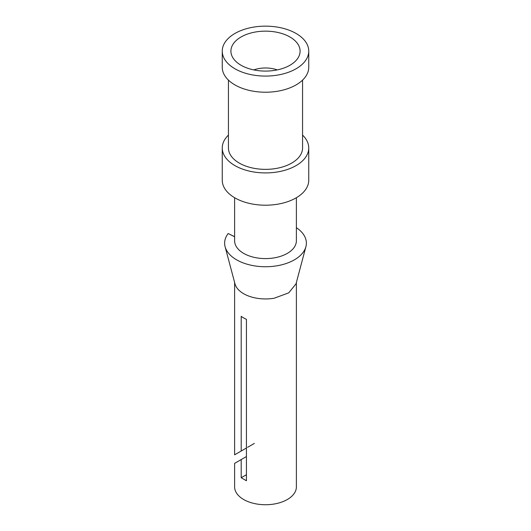 <?xml version="1.0" encoding="UTF-8"?>
<svg xmlns="http://www.w3.org/2000/svg" width="531" height="531" viewBox="0 0 531 531"><rect width="100%" height="100%" fill="white"/><g stroke="black" fill="none" stroke-linecap="round" stroke-linejoin="round"><path stroke-width="0.8" d="M234.616 282.479L234.616 454.815L246.437 447.991L241.2 451.011L241.2 316.33A30.884 17.835 180 0 0 246.437 319.357L246.437 480.761L241.2 477.734L241.2 459.574L234.609 463.377L245.919 456.846M296.384 282.479L296.384 486.9A30.884 17.835 180 0 1 274.195 504.012A30.884 17.835 180 0 1 234.616 486.9L234.616 463.377M246.437 474.707L241.2 477.734M254.389 443.398L247.592 447.321M234.609 454.815L241.2 451.011M305.896 246.729L296.026 283.82L288.738 292.853L274.195 298.223A30.884 17.835 180 0 1 234.974 283.82L225.104 246.729A40.874 23.596 0 0 0 277.009 265.785A40.874 23.596 0 0 0 305.896 246.729A40.874 23.596 0 0 0 296.384 227.693M234.616 236.687L228.177 233.527A40.874 23.596 0 0 0 225.104 246.729M228.177 233.527L234.616 236.76M296.384 197.711L296.384 240.762A30.884 17.835 180 0 1 274.195 257.874A30.884 17.835 180 0 1 234.616 240.762L234.616 197.711M253.778 69.906A22.236 12.837 180 0 1 259.241 68.499A22.236 12.837 180 0 1 277.222 69.906M255.763 31.953A34.595 19.972 0 0 0 231.921 55.914A34.595 19.972 0 0 0 275.237 70.284A34.595 19.972 0 0 0 299.079 55.914A34.595 19.972 0 0 0 289.428 36.699A34.595 19.972 0 0 0 255.763 31.953M302.564 135.1A43.243 24.964 180 0 1 308.743 147.957L308.743 180.241A43.243 24.964 180 0 1 277.673 204.196A43.243 24.964 180 0 1 222.257 180.241L222.257 147.957A43.243 24.964 180 0 1 228.436 135.1M277.673 75.07A43.243 24.964 180 0 1 222.257 51.115A43.243 24.964 180 0 1 253.327 27.161A43.243 24.964 180 0 1 308.743 51.115A43.243 24.964 180 0 1 277.673 75.07M308.743 147.957A43.243 24.964 180 0 1 277.673 171.911A43.243 24.964 180 0 1 222.257 147.957M308.743 51.115L308.743 67.258A43.243 24.964 180 0 1 277.673 91.213A43.243 24.964 180 0 1 222.257 67.258L222.257 51.115M302.564 80.115L302.564 147.957A37.064 21.399 180 0 1 275.934 168.493A37.064 21.399 180 0 1 228.436 147.957L228.436 80.115"/></g></svg>
